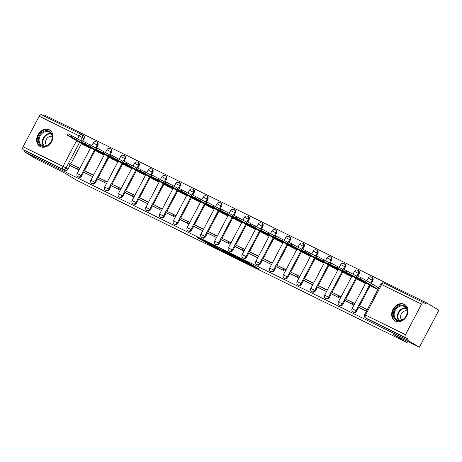 <?xml version="1.0" encoding="UTF-8"?>
<svg xmlns="http://www.w3.org/2000/svg" width="462" height="462" viewBox="0 0 462 462"><rect width="100%" height="100%" fill="white"/><g stroke="black" fill="none" stroke-linecap="round" stroke-linejoin="round"><path stroke-width="0.69" d="M248.758 264.045L259.234 269.179L248.192 262.601L237.208 257.155L250.93 264.865L248.758 264.045M96.616 147.673L97.834 145.363A2.443 1.964 -59.2 0 0 97.32 142.4A2.443 1.964 -59.2 0 0 97.211 142.336M110.366 154.429L111.585 152.119A2.443 1.964 -59.2 0 0 111.071 149.157A2.443 1.964 -59.2 0 0 110.961 149.099M124.116 161.192L125.335 158.882A2.443 1.964 -59.2 0 0 124.821 155.913A2.443 1.964 -59.2 0 0 124.711 155.856M137.867 167.949L139.085 165.639A2.443 1.964 -59.2 0 0 138.571 162.67A2.443 1.964 -59.2 0 0 138.461 162.612M151.617 174.705L152.835 172.395A2.443 1.964 -59.2 0 0 152.321 169.433A2.443 1.964 -59.2 0 0 152.212 169.369M165.367 181.462L166.586 179.152A2.443 1.964 -59.2 0 0 166.072 176.189A2.443 1.964 -59.2 0 0 165.962 176.126M179.117 188.219L180.336 185.909A2.443 1.964 -59.2 0 0 179.822 182.946A2.443 1.964 -59.2 0 0 179.712 182.883M192.868 194.981L194.086 192.671A2.443 1.964 -59.2 0 0 193.572 189.703A2.443 1.964 -59.2 0 0 193.463 189.645M206.618 201.738L207.836 199.428A2.443 1.964 -59.2 0 0 207.322 196.46A2.443 1.964 -59.2 0 0 207.213 196.402M220.368 208.495L221.587 206.185A2.443 1.964 -59.2 0 0 221.073 203.216A2.443 1.964 -59.2 0 0 220.963 203.159M234.118 215.252L235.337 212.942A2.443 1.964 -59.2 0 0 234.823 209.979A2.443 1.964 -59.2 0 0 234.713 209.915M247.869 222.008L249.087 219.698A2.443 1.964 -59.2 0 0 248.573 216.736A2.443 1.964 -59.2 0 0 248.464 216.672M261.619 228.765L262.838 226.455A2.443 1.964 -59.2 0 0 262.324 223.493A2.443 1.964 -59.2 0 0 262.214 223.435M275.369 235.528L276.588 233.218A2.443 1.964 -59.2 0 0 276.074 230.249A2.443 1.964 -59.2 0 0 275.964 230.192M289.12 242.284L290.338 239.974A2.443 1.964 -59.2 0 0 289.824 237.006A2.443 1.964 -59.2 0 0 289.714 236.948M302.87 249.041L304.088 246.731A2.443 1.964 -59.2 0 0 303.574 243.769A2.443 1.964 -59.2 0 0 303.465 243.705M316.62 255.798L317.839 253.488A2.443 1.964 -59.2 0 0 317.325 250.525A2.443 1.964 -59.2 0 0 317.215 250.462M330.37 262.555L331.589 260.245A2.443 1.964 -59.2 0 0 331.075 257.282A2.443 1.964 -59.2 0 0 330.965 257.224M344.121 269.317L345.339 267.007A2.443 1.964 -59.2 0 0 344.825 264.039A2.443 1.964 -59.2 0 0 344.716 263.981M357.871 276.074L359.089 273.764A2.443 1.964 -59.2 0 0 358.576 270.796A2.443 1.964 -59.2 0 0 358.466 270.738M371.281 283.477L372.84 280.521A2.443 1.964 -59.2 0 0 372.326 277.558A2.443 1.964 -59.2 0 0 372.216 277.495M395.414 321.119A9.529 7.652 -59.2 0 0 406.577 316.349A9.529 7.652 -59.2 0 0 404.724 304.516A9.529 7.652 -59.2 0 0 404.29 304.279A9.529 7.652 -59.2 0 0 393.122 309.049A9.529 7.652 -59.2 0 0 394.975 320.882A9.529 7.652 -59.2 0 0 395.414 321.119M40.379 146.627A9.529 7.652 -59.2 0 0 51.542 141.857A9.529 7.652 -59.2 0 0 49.688 130.024A9.529 7.652 -59.2 0 0 49.255 129.787A9.529 7.652 -59.2 0 0 38.086 134.558A9.529 7.652 -59.2 0 0 39.94 146.39A9.529 7.652 -59.2 0 0 40.379 146.627M205.475 242.365L209.8 244.941L220.455 250.156L207.738 242.654L197.274 237.578L202.5 240.598L209.892 243.971L217.683 248.66L205.475 242.365M421.569 304.14L381.641 284.517L365.529 315.067L405.457 334.69L421.569 304.14A2.443 1.45 116.2 0 1 423.897 302.691A2.443 1.45 116.2 0 1 423.954 302.726L425.895 303.875L426.461 302.795L438.9 310.204L419.381 347.228L393.11 334.321L407.051 342.619L77.223 180.521L63.282 172.222L37.018 159.309L24.578 151.906L406.941 339.824L407.507 338.744L405.572 337.589L365.644 317.966A2.443 1.964 120.8 0 1 365.534 317.908L367.469 319.063A2.443 1.964 120.8 0 1 367.365 318.994M419.381 347.228L406.941 339.824M235.227 257.374L247.361 263.38L234.644 255.879L223.989 250.67L235.227 257.374L235.481 256.895M233.46 256.572L221.772 250.762L210.533 244.057L222.788 250.647L226.132 252.264L222.488 249.948L233.495 256.502M83.46 135.58A2.443 1.964 120.8 0 1 83.57 135.643A2.443 1.964 120.8 0 1 84.084 138.606L82.865 140.916M81.462 143.584L70.738 163.923M69.964 165.39L67.978 169.156L66.043 168.001A2.443 1.964 120.8 0 1 63.138 169.294L23.21 149.671A2.443 1.45 -63.8 0 1 23.1 146.766L39.206 116.216A2.443 1.45 -63.8 0 1 41.534 114.772A2.443 1.45 -63.8 0 1 41.597 114.801L81.399 134.367M426.461 302.795L44.104 114.876L43.619 115.795M24.578 151.906L25.15 150.826L23.21 149.671M405.457 334.69A2.443 1.45 116.2 0 0 405.572 337.589M371.309 286.151L377.824 289.628M367.296 309.604L361.348 306.751M359.817 307.958L366.441 311.221M357.559 279.394L365.378 283.512M354.845 303.482L347.597 299.988M346.067 301.201L353.996 305.105M343.809 272.638L351.628 276.755M341.095 296.725L333.847 293.231M332.317 294.444L340.246 298.348M330.059 265.881L337.878 269.999M327.344 289.969L320.097 286.475M318.566 287.687L326.495 291.586M316.308 259.124L324.128 263.242M313.6 283.212L306.346 279.718M304.816 280.931L312.745 284.829M302.564 252.368L310.377 256.479M299.85 276.455L292.596 272.961M291.066 274.168L298.995 278.072M288.814 245.605L296.627 249.723M286.099 269.692L278.846 266.199M277.315 267.411L285.245 271.315M275.063 238.848L282.877 242.966M272.349 262.936L265.096 259.442M263.565 260.655L271.494 264.559M261.313 232.091L269.127 236.209M258.599 256.179L251.345 252.685M249.815 253.898L257.744 257.796M247.563 225.335L255.376 229.452M244.848 249.422L237.595 245.928M236.065 247.141L243.994 251.039M233.812 218.578L241.626 222.696M231.098 242.666L223.845 239.172M222.314 240.384L230.243 244.282M220.062 211.815L227.876 215.933M217.348 235.909L210.095 232.409M208.564 233.622L216.493 237.526M206.312 205.059L214.125 209.176M203.598 229.146L196.344 225.652M194.814 226.865L202.743 230.769M192.562 198.302L200.375 202.42M189.847 222.389L182.594 218.896M181.064 220.108L188.993 224.012M178.811 191.545L186.625 195.663M176.097 215.633L168.844 212.139M167.313 213.352L175.242 217.25M165.061 184.788L172.875 188.906M162.347 208.876L155.093 205.382M153.563 206.595L161.492 210.493M151.311 178.026L159.124 182.143M148.597 202.119L141.343 198.625M139.813 199.832L147.742 203.736M137.56 171.269L145.374 175.387M134.846 195.357L127.593 191.863M126.062 193.076L133.992 196.979M123.81 164.512L131.624 168.63M121.096 188.6L113.843 185.106M112.312 186.319L120.241 190.223M110.06 157.756L117.874 161.873M107.346 181.843L100.092 178.349M98.562 179.562L106.491 183.46M96.31 150.999L104.123 155.117M93.595 175.086L86.342 171.593M84.812 172.805L92.741 176.703M95.212 150.341L84.488 170.68M83.714 172.147L81.728 175.912L81.041 175.502A2.443 1.964 120.8 0 1 78.032 176.738L78.719 177.148A2.443 1.964 -59.2 0 0 81.728 175.912M108.963 157.103L98.239 177.437M97.465 178.91L95.478 182.669L94.791 182.265A2.443 1.964 120.8 0 1 91.776 183.495L92.469 183.905A2.443 1.964 -59.2 0 0 95.478 182.669M122.713 163.86L111.989 184.194M111.215 185.666L109.228 189.432L108.541 189.022A2.443 1.964 120.8 0 1 105.527 190.252L106.22 190.662A2.443 1.964 -59.2 0 0 109.228 189.432M136.463 170.617L125.739 190.956M124.965 192.423L122.979 196.188L122.291 195.778A2.443 1.964 120.8 0 1 119.277 197.008L119.964 197.418A2.443 1.964 -59.2 0 0 122.979 196.188M150.214 177.373L139.489 197.713M138.715 199.18L136.729 202.945L136.042 202.535A2.443 1.964 120.8 0 1 133.027 203.771L133.714 204.175A2.443 1.964 -59.2 0 0 136.729 202.945M163.964 184.13L153.24 204.47M152.466 205.937L150.479 209.702L149.792 209.292A2.443 1.964 120.8 0 1 146.777 210.528L147.465 210.938A2.443 1.964 -59.2 0 0 150.479 209.702M177.714 190.893L166.99 211.226M166.216 212.699L164.229 216.459L163.542 216.054A2.443 1.964 120.8 0 1 160.528 217.284L161.215 217.694A2.443 1.964 -59.2 0 0 164.229 216.459M191.464 197.649L180.74 217.983M179.966 219.456L177.98 223.221L177.293 222.811A2.443 1.964 120.8 0 1 174.278 224.041L174.965 224.451A2.443 1.964 -59.2 0 0 177.98 223.221M205.215 204.406L194.49 224.746M193.717 226.213L191.73 229.978L191.043 229.568A2.443 1.964 120.8 0 1 188.028 230.798L188.715 231.208A2.443 1.964 -59.2 0 0 191.73 229.978M218.965 211.163L208.241 231.502M207.467 232.969L205.48 236.735L204.793 236.325A2.443 1.964 120.8 0 1 201.778 237.555L202.466 237.965A2.443 1.964 -59.2 0 0 205.48 236.735M232.709 217.92L221.991 238.259M221.217 239.726L219.231 243.491L218.543 243.081A2.443 1.964 120.8 0 1 215.529 244.317L216.216 244.727A2.443 1.964 -59.2 0 0 219.231 243.491M246.46 224.682L235.741 245.016M234.967 246.489L232.981 250.248L232.294 249.838A2.443 1.964 120.8 0 1 229.279 251.074L229.966 251.484A2.443 1.964 -59.2 0 0 232.981 250.248M260.21 231.439L249.492 251.773M248.718 253.245L246.731 257.011L246.044 256.601A2.443 1.964 120.8 0 1 243.029 257.831L243.717 258.241A2.443 1.964 -59.2 0 0 246.731 257.011M273.96 238.196L263.242 258.529M262.468 260.002L260.481 263.767L259.794 263.357A2.443 1.964 120.8 0 1 256.78 264.587L257.467 264.997A2.443 1.964 -59.2 0 0 260.481 263.767M287.711 244.952L276.992 265.292M276.218 266.759L274.232 270.524L273.544 270.114A2.443 1.964 120.8 0 1 270.53 271.344L271.217 271.754A2.443 1.964 -59.2 0 0 274.232 270.524M301.461 251.709L290.742 272.049M289.969 273.516L287.982 277.281L287.295 276.871A2.443 1.964 120.8 0 1 284.28 278.107L284.967 278.517A2.443 1.964 -59.2 0 0 287.982 277.281M315.211 258.466L304.493 278.805M303.719 280.272L301.732 284.038L301.045 283.628A2.443 1.964 120.8 0 1 298.03 284.863L298.718 285.273A2.443 1.964 -59.2 0 0 301.732 284.038M328.961 265.228L318.243 285.562M317.463 287.035L315.482 290.794L314.795 290.39A2.443 1.964 120.8 0 1 311.781 291.62L312.468 292.03A2.443 1.964 -59.2 0 0 315.482 290.794M342.712 271.985L331.993 292.319M331.214 293.792L329.233 297.557L328.546 297.147A2.443 1.964 120.8 0 1 325.531 298.377L326.218 298.787A2.443 1.964 -59.2 0 0 329.233 297.557M356.462 278.742L345.743 299.081M344.964 300.548L342.983 304.314L342.296 303.904A2.443 1.964 120.8 0 1 339.281 305.134L339.968 305.544A2.443 1.964 -59.2 0 0 342.983 304.314M370.212 285.499L359.494 305.838M358.714 307.305L356.733 311.07L356.046 310.66A2.443 1.964 120.8 0 1 353.032 311.896L353.719 312.3A2.443 1.964 -59.2 0 0 356.733 311.07M407.051 342.619L407.657 341.47M71.061 166.043L78.99 169.947M82.559 144.236L90.373 148.354M79.845 168.33L72.592 164.836M25.15 150.826L65.078 170.449A2.443 1.964 -59.2 0 0 67.978 169.156M407.507 338.744L367.579 319.121A2.443 1.964 120.8 0 1 367.469 319.063M245.103 262.202L231.866 254.683L245.103 262.202M225.953 252.622L231.104 255.255L226.542 252.581L223.198 250.964L225.953 252.622M373.972 287.734L356.133 277.061L356.872 275.658L365.315 279.926L378.73 287.913M367.232 309.719L358.656 305.428L357.917 306.832L366.493 311.122M357.917 306.832L359.858 307.987M366.505 309.286L365.765 310.689M356.133 277.061L364.576 281.329L377.991 289.316M360.776 279.683L368.035 284.009A7.571 0.289 -152.2 0 0 372.089 286.001L364.83 281.676A7.571 0.289 27.8 0 0 360.776 279.683M368.035 284.009L368.202 283.685M403.586 319.173A8.241 6.624 120.8 0 1 394.051 317.844A8.241 6.624 120.8 0 1 397.118 306.82A8.241 6.624 120.8 0 1 406.652 308.148A8.241 6.624 120.8 0 1 403.586 319.173M397.672 307.467A7.635 6.133 -59.2 0 0 396.76 319.739A7.635 6.133 -59.2 0 0 403.655 318.901A7.635 6.133 -59.2 0 0 404.568 306.624A7.635 6.133 -59.2 0 0 397.672 307.467M401.726 319.999A5.434 4.366 120.8 0 1 403.095 311.827A5.434 4.366 120.8 0 1 407.166 310.868M405.492 305.053A9.465 7.6 -59.2 0 0 405.191 304.862A9.465 7.6 -59.2 0 0 396.639 305.908A9.465 7.6 -59.2 0 0 395.507 321.13A9.465 7.6 -59.2 0 0 395.818 321.298M48.545 144.681A8.241 6.624 120.8 0 1 39.016 143.353A8.241 6.624 120.8 0 1 42.082 132.328A8.241 6.624 120.8 0 1 51.617 133.657A8.241 6.624 120.8 0 1 48.545 144.681M42.637 132.975A7.635 6.133 -59.2 0 0 41.724 145.247A7.635 6.133 -59.2 0 0 48.62 144.41A7.635 6.133 -59.2 0 0 49.532 132.132A7.635 6.133 -59.2 0 0 42.637 132.975M46.691 145.507A5.434 4.366 120.8 0 1 48.06 137.335A5.434 4.366 120.8 0 1 52.131 136.377M50.456 130.561A9.465 7.6 -59.2 0 0 50.156 130.371A9.465 7.6 -59.2 0 0 41.603 131.416A9.465 7.6 -59.2 0 0 40.471 146.639A9.465 7.6 -59.2 0 0 40.783 146.806M360.221 280.977L342.382 270.305L343.122 268.901L356.606 276.166M354.729 303.701L344.912 298.671L344.167 300.075L353.95 305.082M344.167 300.075L346.107 301.23M352.754 302.523L352.015 303.927M342.382 270.305L350.825 274.567L365.488 283.298M347.026 272.927L354.285 277.246A7.571 0.289 -152.2 0 0 358.339 279.239L351.08 274.919A7.571 0.289 27.8 0 0 347.026 272.927M354.285 277.246L354.452 276.929M346.471 274.22L328.632 263.548L329.371 262.145L342.856 269.41M340.979 296.945L331.162 291.915L330.417 293.318L340.199 298.325M330.417 293.318L332.357 294.467M339.004 295.767L338.265 297.17M328.632 263.548L337.075 267.81L351.738 276.542M333.275 266.17L340.534 270.489A7.571 0.289 -152.2 0 0 344.588 272.482L337.329 268.162A7.571 0.289 27.8 0 0 333.275 266.17M340.534 270.489L340.702 270.172M332.721 267.463L314.882 256.791L315.621 255.388L329.106 262.653M327.229 290.188L317.411 285.152L316.666 286.555L326.449 291.568M316.666 286.555L318.607 287.711M325.254 289.01L324.515 290.413M314.882 256.791L323.325 261.053L337.988 269.785M319.525 259.407L326.784 263.733A7.571 0.289 -152.2 0 0 330.838 265.725L323.579 261.405A7.571 0.289 27.8 0 0 319.525 259.407M326.784 263.733L326.952 263.409M318.971 260.707L301.132 250.029L301.871 248.625L315.355 255.89M313.479 283.431L303.661 278.395L302.916 279.799L312.699 284.811M302.916 279.799L304.856 280.954M311.503 282.253L310.764 283.656M301.132 250.029L309.575 254.296L324.237 263.028M305.775 252.65L313.034 256.976A7.571 0.289 -152.2 0 0 317.088 258.968L309.829 254.643A7.571 0.289 27.8 0 0 305.775 252.65M313.034 256.976L313.201 256.653M305.22 253.95L287.381 243.272L288.121 241.869L301.605 249.133M299.734 276.674L289.911 271.639L289.166 273.042L298.949 278.049M289.166 273.042L291.106 274.197M297.753 275.496L297.014 276.9M287.381 243.272L295.824 247.54L310.487 256.271M292.024 245.894L299.284 250.219A7.571 0.289 -152.2 0 0 303.338 252.212L296.078 247.886A7.571 0.289 27.8 0 0 292.024 245.894M299.284 250.219L299.451 249.896M291.47 247.187L273.631 236.515L274.37 235.112L287.855 242.377M285.984 269.912L276.161 264.882L275.421 266.285L285.198 271.292M275.421 266.285L277.356 267.44M284.003 268.734L283.264 270.137M273.631 236.515L282.074 240.777L296.737 249.509M278.274 239.137L285.533 243.457A7.571 0.289 -152.2 0 0 289.587 245.449L282.328 241.129A7.571 0.289 27.8 0 0 278.274 239.137M285.533 243.457L285.701 243.139M277.72 240.431L259.881 229.758L260.62 228.355L274.105 235.62M272.233 263.155L262.41 258.125L261.671 259.529L271.448 264.535M261.671 259.529L263.606 260.678M270.253 261.977L269.513 263.38M259.881 229.758L268.324 234.02L282.987 242.752M264.524 232.38L271.783 236.7A7.571 0.289 -152.2 0 0 275.837 238.692L268.578 234.373A7.571 0.289 27.8 0 0 264.524 232.38M271.783 236.7L271.951 236.382M263.969 233.674L246.131 223.002L246.87 221.598L260.354 228.863M258.483 256.398L248.66 251.363L247.921 252.766L257.698 257.779M247.921 252.766L249.855 253.921M256.502 255.22L255.763 256.624M246.131 223.002L254.574 227.264L269.236 235.995M250.774 225.623L258.033 229.943A7.571 0.289 -152.2 0 0 262.087 231.936L254.828 227.616A7.571 0.289 27.8 0 0 250.774 225.623M258.033 229.943L258.2 229.62M250.219 226.917L232.38 216.239L233.119 214.836L246.604 222.107M244.733 249.642L234.91 244.606L234.17 246.009L243.948 251.022M234.17 246.009L236.105 247.164M242.752 248.464L242.013 249.867M232.38 216.239L240.823 220.507L255.486 229.239M237.023 218.861L244.282 223.186A7.571 0.289 -152.2 0 0 248.337 225.179L241.077 220.853A7.571 0.289 27.8 0 0 237.023 218.861M244.282 223.186L244.45 222.863M236.469 220.16L218.63 209.482L219.369 208.079L232.854 215.344M230.983 242.885L221.159 237.849L220.42 239.252L230.197 244.259M220.42 239.252L222.355 240.407M229.002 241.707L228.263 243.11M218.63 209.482L227.073 213.75L241.736 222.482M223.273 212.104L230.532 216.43A7.571 0.289 -152.2 0 0 234.586 218.422L227.327 214.097A7.571 0.289 27.8 0 0 223.273 212.104M230.532 216.43L230.7 216.106M222.719 213.398L204.88 202.726L205.619 201.322L219.103 208.587M217.232 236.122L207.409 231.092L206.67 232.496L216.447 237.503M206.67 232.496L208.605 233.651M215.252 234.95L214.512 236.353M204.88 202.726L213.323 206.988L227.985 215.725M209.523 205.347L216.782 209.667A7.571 0.289 -152.2 0 0 220.836 211.66L213.577 207.34A7.571 0.289 27.8 0 0 209.523 205.347M216.782 209.667L216.955 209.35M208.968 206.641L191.129 195.969L191.869 194.566L205.353 201.83M203.482 229.366L193.659 224.336L192.92 225.739L202.703 230.746M192.92 225.739L194.854 226.894M201.501 228.188L200.762 229.591M191.129 195.969L199.572 200.231L214.235 208.963M195.773 198.591L203.032 202.91A7.571 0.289 -152.2 0 0 207.086 204.903L199.827 200.583A7.571 0.289 27.8 0 0 195.773 198.591M203.032 202.91L203.205 202.593M195.218 199.884L177.379 189.212L178.118 187.809L191.603 195.074M189.732 222.609L179.909 217.579L179.169 218.982L188.952 223.989M179.169 218.982L181.104 220.131M187.751 221.431L187.012 222.834M177.379 189.212L185.822 193.474L200.485 202.206M182.022 191.834L189.281 196.154A7.571 0.289 -152.2 0 0 193.335 198.146L186.076 193.826A7.571 0.289 27.8 0 0 182.022 191.834M189.281 196.154L189.455 195.836M181.468 193.128L163.629 182.45L164.368 181.046L177.853 188.317M175.982 215.852L166.158 210.816L165.419 212.22L175.202 217.232M165.419 212.22L167.354 213.375M174.001 214.674L173.262 216.077M163.629 182.45L172.072 186.717L186.735 195.449M168.272 185.071L175.531 189.397A7.571 0.289 -152.2 0 0 179.585 191.389L172.326 187.064A7.571 0.289 27.8 0 0 168.272 185.071M175.531 189.397L175.704 189.073M167.718 186.371L149.879 175.693L150.618 174.29L164.102 181.554M162.231 209.095L152.408 204.06L151.669 205.463L161.452 210.476M151.669 205.463L153.603 206.618M160.25 207.917L159.511 209.321M149.879 175.693L158.322 179.961L172.984 188.692M154.522 178.315L161.781 182.64A7.571 0.289 -152.2 0 0 165.835 184.633L158.576 180.307A7.571 0.289 27.8 0 0 154.522 178.315M161.781 182.64L161.954 182.317M153.967 179.608L136.128 168.936L136.868 167.533L150.352 174.798M148.481 202.339L138.658 197.303L137.919 198.706L147.701 203.713M137.919 198.706L139.853 199.861M146.5 201.161L145.761 202.564M136.128 168.936L144.571 173.204L159.234 181.936M140.771 171.558L148.031 175.878A7.571 0.289 -152.2 0 0 152.085 177.876L144.825 173.55A7.571 0.289 27.8 0 0 140.771 171.558M148.031 175.878L148.204 175.56M140.217 172.852L122.378 162.179L123.117 160.776L136.602 168.041M134.731 195.576L124.907 190.546L124.168 191.949L133.951 196.956M124.168 191.949L126.103 193.104M132.75 194.398L132.011 195.801M122.378 162.179L130.821 166.441L145.484 175.173M127.021 164.801L134.28 169.121A7.571 0.289 -152.2 0 0 138.334 171.113L131.075 166.794A7.571 0.289 27.8 0 0 127.021 164.801M134.28 169.121L134.454 168.803M126.467 166.095L108.628 155.423L109.367 154.019L122.852 161.284M120.98 188.819L111.157 183.789L110.418 185.193L120.201 190.2M110.418 185.193L112.353 186.342M119 187.641L118.26 189.045M108.628 155.423L117.071 159.685L131.739 168.416M113.271 158.044L120.53 162.364A7.571 0.289 -152.2 0 0 124.584 164.357L117.325 160.037A7.571 0.289 27.8 0 0 113.271 158.044M120.53 162.364L120.703 162.047M112.716 159.338L94.877 148.66L95.617 147.257L109.101 154.527M107.23 182.063L97.407 177.027L96.668 178.43L106.451 183.443M96.668 178.43L98.602 179.585M105.249 180.885L104.51 182.288M94.877 148.66L103.321 152.928L117.989 161.66M99.521 151.282L106.78 155.607A7.571 0.289 -152.2 0 0 110.834 157.6L103.575 153.28A7.571 0.289 27.8 0 0 99.521 151.282M106.78 155.607L106.953 155.284M98.966 152.581L81.127 141.903L81.866 140.5L95.351 147.765M93.48 175.306L83.657 170.27L82.917 171.673L92.7 176.686M82.917 171.673L84.852 172.828M91.499 174.128L90.76 175.531M81.127 141.903L89.57 146.171L104.239 154.903M85.77 144.525L93.029 148.851A7.571 0.289 -152.2 0 0 97.089 150.843L89.824 146.518A7.571 0.289 27.8 0 0 85.77 144.525M93.029 148.851L93.203 148.527M85.216 145.825L67.377 135.147L68.116 133.743L81.601 141.008M79.73 168.549L69.906 163.513L69.167 164.917L78.95 169.924M69.167 164.917L71.102 166.072M77.749 167.371L77.01 168.774M67.377 135.147L75.82 139.414L90.488 148.146M72.02 137.768L79.279 142.094A7.571 0.289 -152.2 0 0 83.339 144.086L76.074 139.761A7.571 0.289 27.8 0 0 72.02 137.768M79.279 142.094L79.452 141.77M96.523 141.926A2.443 1.964 120.8 0 1 96.633 141.99A2.443 1.964 120.8 0 1 97.147 144.953L95.888 147.343M97.834 145.363L93.226 142.949L91.799 145.651M110.274 148.689A2.443 1.964 120.8 0 1 110.383 148.747A2.443 1.964 120.8 0 1 110.897 151.715L109.638 154.1M111.585 152.119L106.976 149.705L105.55 152.408M124.024 155.446A2.443 1.964 120.8 0 1 124.134 155.503A2.443 1.964 120.8 0 1 124.648 158.472L123.389 160.857M125.335 158.882L120.726 156.462L119.3 159.171M137.774 162.202A2.443 1.964 120.8 0 1 137.884 162.26A2.443 1.964 120.8 0 1 138.398 165.229L137.139 167.614M139.085 165.639L134.477 163.225L133.05 165.927M151.524 168.959A2.443 1.964 120.8 0 1 151.634 169.023A2.443 1.964 120.8 0 1 152.148 171.985L150.889 174.37M152.835 172.395L148.227 169.981L146.8 172.684M165.275 175.716A2.443 1.964 120.8 0 1 165.384 175.779A2.443 1.964 120.8 0 1 165.898 178.742L164.639 181.133M166.586 179.152L161.977 176.738L160.551 179.441M179.025 182.478A2.443 1.964 120.8 0 1 179.135 182.536A2.443 1.964 120.8 0 1 179.649 185.499L178.39 187.89M180.336 185.909L175.727 183.495L174.301 186.198M192.775 189.235A2.443 1.964 120.8 0 1 192.885 189.293A2.443 1.964 120.8 0 1 193.399 192.261L192.14 194.646M194.086 192.671L189.478 190.252L188.051 192.96M206.526 195.992A2.443 1.964 120.8 0 1 206.635 196.05A2.443 1.964 120.8 0 1 207.149 199.018L205.89 201.403M207.836 199.428L203.228 197.014L201.802 199.717M220.276 202.749A2.443 1.964 120.8 0 1 220.386 202.812A2.443 1.964 120.8 0 1 220.9 205.775L219.641 208.16M221.587 206.185L216.978 203.771L215.552 206.474M234.026 209.505A2.443 1.964 120.8 0 1 234.136 209.569A2.443 1.964 120.8 0 1 234.65 212.532L233.391 214.922M235.337 212.942L230.729 210.528L229.302 213.23M247.776 216.268A2.443 1.964 120.8 0 1 247.886 216.326A2.443 1.964 120.8 0 1 248.4 219.288L247.141 221.679M249.087 219.698L244.479 217.284L243.052 219.987M261.527 223.025A2.443 1.964 120.8 0 1 261.636 223.082A2.443 1.964 120.8 0 1 262.15 226.051L260.891 228.436M262.838 226.455L258.229 224.041L256.803 226.75M275.277 229.781A2.443 1.964 120.8 0 1 275.387 229.839A2.443 1.964 120.8 0 1 275.901 232.808L274.642 235.193M276.588 233.218L271.979 230.798L270.553 233.506M289.027 236.538A2.443 1.964 120.8 0 1 289.137 236.602A2.443 1.964 120.8 0 1 289.651 239.564L288.392 241.949M290.338 239.974L285.73 237.56L284.303 240.263M302.777 243.295A2.443 1.964 120.8 0 1 302.887 243.358A2.443 1.964 120.8 0 1 303.401 246.321L302.142 248.712M304.088 246.731L299.48 244.317L298.054 247.02M316.528 250.052A2.443 1.964 120.8 0 1 316.637 250.115A2.443 1.964 120.8 0 1 317.151 253.078L315.892 255.469M317.839 253.488L313.23 251.074L311.804 253.777M330.278 256.814A2.443 1.964 120.8 0 1 330.388 256.872A2.443 1.964 120.8 0 1 330.902 259.84L329.643 262.225M331.589 260.245L326.981 257.831L325.554 260.539M344.028 263.571A2.443 1.964 120.8 0 1 344.138 263.629A2.443 1.964 120.8 0 1 344.652 266.597L343.393 268.982M345.339 267.007L340.725 264.587L339.304 267.296M357.779 270.328A2.443 1.964 120.8 0 1 357.888 270.385A2.443 1.964 120.8 0 1 358.402 273.354L357.143 275.739M359.089 273.764L354.475 271.35L353.055 274.053M371.529 277.084A2.443 1.964 120.8 0 1 371.639 277.148A2.443 1.964 120.8 0 1 372.153 280.111L370.593 283.067M372.84 280.521L368.226 278.107L366.805 280.809M84.084 138.606L82.149 137.451L80.59 140.408M79.522 142.435L66.043 168.001L63.028 166.389L76.582 140.679M77.651 138.658L79.135 135.84L39.206 116.216M23.1 146.766L63.028 166.389A2.443 1.45 116.2 0 0 63.138 169.294L65.078 170.449M94.525 149.936L83.772 170.328M83.027 171.743L81.041 175.502L77.119 173.498A2.443 2.443 0 0 0 78.032 176.738M108.275 156.693L97.522 177.085M96.777 178.499L94.791 182.265L90.87 180.255A2.443 2.443 0 0 0 91.776 183.495M122.026 163.45L111.273 183.841M110.528 185.256L108.541 189.022L104.62 187.012A2.443 2.443 0 0 0 105.527 190.252M135.776 170.207L125.023 190.604M124.278 192.013L122.291 195.778L118.37 193.774A2.443 2.443 0 0 0 119.277 197.008M149.526 176.963L138.773 197.361M138.028 198.77L136.042 202.535L132.12 200.531A2.443 2.443 0 0 0 133.027 203.771M163.277 183.726L152.524 204.117M151.779 205.526L149.792 209.292L145.871 207.288A2.443 2.443 0 0 0 146.777 210.528M177.027 190.483L166.274 210.874M165.529 212.289L163.542 216.054L159.621 214.045A2.443 2.443 0 0 0 160.528 217.284M190.771 197.239L180.024 217.631M179.279 219.046L177.293 222.811L173.371 220.801A2.443 2.443 0 0 0 174.278 224.041M204.522 203.996L193.774 224.388M193.029 225.803L191.043 229.568L187.122 227.564A2.443 2.443 0 0 0 188.028 230.798M218.272 210.753L207.525 231.15M206.78 232.559L204.793 236.325L200.872 234.321A2.443 2.443 0 0 0 201.778 237.555M232.022 217.51L221.275 237.907M220.53 239.316L218.543 243.081L214.622 241.077A2.443 2.443 0 0 0 215.529 244.317M245.772 224.272L235.025 244.664M234.28 246.079L232.294 249.838L228.372 247.834A2.443 2.443 0 0 0 229.279 251.074M259.523 231.029L248.775 251.42M248.03 252.835L246.044 256.601L242.117 254.591A2.443 2.443 0 0 0 243.029 257.831M273.273 237.786L262.52 258.177M261.781 259.592L259.794 263.357L255.867 261.353A2.443 2.443 0 0 0 256.78 264.587M287.023 244.542L276.27 264.94M275.531 266.349L273.544 270.114L269.617 268.11A2.443 2.443 0 0 0 270.53 271.344M300.774 251.299L290.021 271.696M289.276 273.106L287.295 276.871L283.368 274.867A2.443 2.443 0 0 0 284.28 278.107M314.524 258.062L303.771 278.453M303.026 279.868L301.045 283.628L297.118 281.624A2.443 2.443 0 0 0 298.03 284.863M328.274 264.818L317.521 285.21M316.776 286.625L314.795 290.39L310.868 288.38A2.443 2.443 0 0 0 311.781 291.62M342.024 271.575L331.271 291.967M330.526 293.382L328.546 297.147L324.619 295.143A2.443 2.443 0 0 0 325.531 298.377M355.775 278.332L345.022 298.729M344.277 300.138L342.296 303.904L338.369 301.9A2.443 2.443 0 0 0 339.281 305.134M369.525 285.089L358.772 305.486M358.027 306.895L356.046 310.66L352.119 308.656A2.443 2.443 0 0 0 353.032 311.896M367.579 319.121L365.644 317.966A2.443 1.45 116.2 0 1 365.529 315.067L364.622 314.668A2.443 2.443 0 0 0 365.534 317.908M423.897 302.691L383.968 283.067A2.443 2.443 0 0 0 380.728 284.118L381.641 284.517A2.443 1.45 -63.8 0 1 383.968 283.067A2.443 1.45 -63.8 0 1 384.026 283.102L423.833 302.662M81.526 134.425A2.443 1.964 120.8 0 1 81.635 134.488A2.443 1.964 120.8 0 1 82.149 137.451L79.135 135.84A2.443 1.45 -63.8 0 1 81.462 134.396A2.443 1.45 -63.8 0 1 81.526 134.425M251.184 264.38L250.93 264.865M250.26 263.831L250.006 264.316M245.386 261.157L245.224 261.463M236.925 257.75L236.706 258.166M223.469 251.143L223.25 251.553M222.037 250.26L221.772 250.762M202.714 240.188L202.5 240.598M201.207 239.443L201.016 239.807M209.985 244.589L209.8 244.941M208.483 243.844L208.322 244.15M364.576 281.329L365.315 279.926M357.496 277.656L358.235 276.253M360.054 278.909L360.793 277.506M398.579 320.391A7.635 6.133 120.8 0 1 400.929 309.401A7.635 6.133 120.8 0 1 406.006 307.911M406.3 308.345A7.38 5.931 -59.2 0 0 401.334 309.777A7.38 5.931 -59.2 0 0 399.099 320.443M43.544 145.9A7.635 6.133 120.8 0 1 45.894 134.91A7.635 6.133 120.8 0 1 50.97 133.426M51.265 133.853A7.38 5.931 -59.2 0 0 46.298 135.285A7.38 5.931 -59.2 0 0 44.057 145.952M350.825 274.567L351.565 273.163M343.745 270.894L344.49 269.49M346.304 272.153L347.043 270.749M337.075 267.81L337.814 266.407M329.995 264.137L330.74 262.734M332.553 265.396L333.293 263.993M323.325 261.053L324.064 259.65M316.245 257.38L316.99 255.977M318.803 258.639L319.542 257.236M309.575 254.296L310.314 252.893M302.494 250.623L303.239 249.22M305.053 251.877L305.792 250.473M295.824 247.54L296.564 246.136M288.744 243.867L289.489 242.463M291.303 245.12L292.042 243.717M282.074 240.777L282.813 239.374M275 237.11L275.739 235.707M277.552 238.363L278.291 236.96M268.324 234.02L269.063 232.617M261.249 230.347L261.989 228.944M263.802 231.606L264.541 230.203M254.574 227.264L255.313 225.86M247.499 223.591L248.238 222.187M250.052 224.85L250.791 223.446M240.823 220.507L241.562 219.103M233.749 216.834L234.488 215.431M236.301 218.087L237.041 216.684M227.073 213.75L227.812 212.347M219.999 210.077L220.738 208.674M222.551 211.33L223.29 209.927M213.323 206.988L214.062 205.584M206.248 203.32L206.988 201.917M208.801 204.574L209.54 203.17M199.572 200.231L200.312 198.827M192.498 196.558L193.237 195.155M195.051 197.817L195.79 196.414M185.822 193.474L186.561 192.071M178.748 189.801L179.487 188.398M181.3 191.06L182.04 189.657M172.072 186.717L172.811 185.314M164.998 183.044L165.737 181.641M167.55 184.303L168.289 182.9M158.322 179.961L159.061 178.557M151.247 176.288L151.986 174.884M153.8 177.541L154.539 176.138M144.571 173.204L145.311 171.8M137.497 169.531L138.236 168.128M140.05 170.784L140.789 169.381M130.821 166.441L131.56 165.038M123.747 162.768L124.486 161.365M126.299 164.027L127.038 162.624M117.071 159.685L117.81 158.281M109.996 156.012L110.736 154.608M112.549 157.271L113.294 155.867M103.321 152.928L104.06 151.524M96.246 149.255L96.985 147.852M98.799 150.514L99.544 149.111M89.57 146.171L90.309 144.768M82.496 142.498L83.235 141.095M85.048 143.751L85.793 142.348M75.82 139.414L76.559 138.011M68.746 135.741L69.485 134.338M71.298 136.995L72.043 135.591M97.32 142.4L96.633 141.99A2.443 2.443 0 0 0 93.226 142.949M111.071 149.157L110.383 148.747A2.443 2.443 0 0 0 106.976 149.705M124.821 155.913L124.134 155.503A2.443 2.443 0 0 0 120.726 156.462M138.571 162.67L137.884 162.26A2.443 2.443 0 0 0 134.477 163.225M152.321 169.433L151.634 169.023A2.443 2.443 0 0 0 148.227 169.981M166.072 176.189L165.384 175.779A2.443 2.443 0 0 0 161.977 176.738M179.822 182.946L179.135 182.536A2.443 2.443 0 0 0 175.727 183.495M193.572 189.703L192.885 189.293A2.443 2.443 0 0 0 189.478 190.252M207.322 196.46L206.635 196.05A2.443 2.443 0 0 0 203.228 197.014M221.073 203.216L220.386 202.812A2.443 2.443 0 0 0 216.978 203.771M234.823 209.979L234.136 209.569A2.443 2.443 0 0 0 230.729 210.528M248.573 216.736L247.886 216.326A2.443 2.443 0 0 0 244.479 217.284M262.324 223.493L261.636 223.082A2.443 2.443 0 0 0 258.229 224.041M276.074 230.249L275.387 229.839A2.443 2.443 0 0 0 271.979 230.798M289.824 237.006L289.137 236.602A2.443 2.443 0 0 0 285.73 237.56M303.574 243.769L302.887 243.358A2.443 2.443 0 0 0 299.48 244.317M317.325 250.525L316.637 250.115A2.443 2.443 0 0 0 313.23 251.074M331.075 257.282L330.388 256.872A2.443 2.443 0 0 0 326.981 257.831M344.825 264.039L344.138 263.629A2.443 2.443 0 0 0 340.725 264.587M358.576 270.796L357.888 270.385A2.443 2.443 0 0 0 354.475 271.35M372.326 277.558L371.639 277.148A2.443 2.443 0 0 0 368.226 278.107M352.119 308.656L365.737 282.836M338.369 301.9L351.986 276.074M324.619 295.143L338.236 269.317M310.868 288.38L324.486 262.56M297.118 281.624L310.735 255.804M283.368 274.867L296.985 249.047M269.617 268.11L283.235 242.284M255.867 261.353L269.485 235.528M242.117 254.591L255.734 228.771M228.372 247.834L241.984 222.014M214.622 241.077L228.234 215.257M200.872 234.321L214.483 208.495M187.122 227.564L200.733 201.738M173.371 220.801L186.983 194.981M159.621 214.045L173.233 188.225M145.871 207.288L159.482 181.468M132.12 200.531L145.732 174.711M118.37 193.774L131.982 167.949M104.62 187.012L118.232 161.192M90.87 180.255L104.481 154.435M77.119 173.498L90.731 147.678M83.57 135.643L81.635 134.488A2.443 2.443 0 0 0 81.462 134.396L41.534 114.772M380.728 284.118L364.622 314.668M251.83 264.766L251.553 265.292M246.061 261.486L245.848 261.896"/></g></svg>
